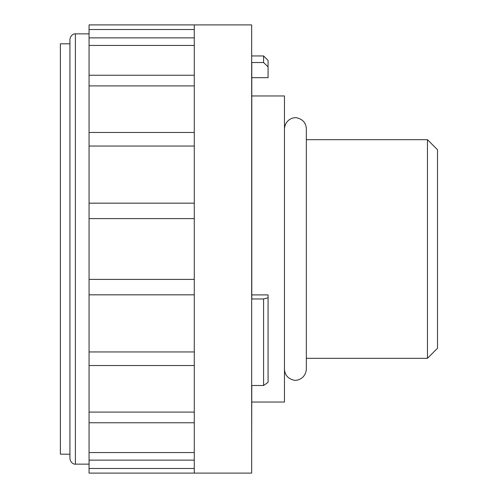 <?xml version="1.0" encoding="UTF-8"?>
<svg xmlns="http://www.w3.org/2000/svg" width="498" height="498" viewBox="0 0 498 498"><rect width="100%" height="100%" fill="white"/><g stroke="black" fill="none" stroke-linecap="round" stroke-linejoin="round"><path stroke-width="0.75" d="M251.783 77.676L268.073 77.676L268.073 60.426L263.591 55.944L263.591 62.524L251.783 62.524L251.783 298.968L263.591 298.968L263.591 385.508L251.783 385.508L251.671 442.056M251.671 24.9L251.671 473.1L194.282 473.1L194.282 24.9L251.671 24.9M194.282 24.9L89.061 24.9L89.061 468.481L194.282 468.481M89.061 468.475L89.061 473.1L194.282 473.1M89.061 365.532L194.282 365.532L89.061 365.532M69.932 39.33L69.932 458.67C70.94 464.491 75.746 464.341 75.397 464.136L75.397 33.864C75.746 33.659 70.94 33.509 69.932 39.33M69.932 43.812L60.37 43.812L60.37 454.188L69.932 454.188M427.452 358.317L427.452 139.683L437.512 149.742L437.512 348.258L427.452 358.317L306.332 358.317M251.783 95.958L284.47 95.958L284.47 402.042L251.783 402.042M251.783 294.903L268.073 294.903L268.073 382.34L263.591 385.508M268.073 66.857L263.591 62.524M263.591 298.968L268.073 297.804M194.282 452.558L89.061 452.558M194.282 412.089L89.061 412.089M194.282 351.949L89.061 351.949M194.282 294.835L89.061 294.835M194.282 279.39L89.061 279.39M194.282 218.61L89.061 218.61M194.282 203.165L89.061 203.165M194.282 146.051L89.061 146.051M194.282 132.468L89.061 132.468L194.282 132.468M194.282 85.911L89.061 85.911M194.282 45.443L89.061 45.443M194.282 29.519L89.061 29.519M437.512 172.37L437.512 325.63M263.591 55.944L251.671 55.944M89.061 33.864L75.397 33.864M89.061 464.136L75.397 464.136M427.452 139.683L306.332 139.683M284.47 369.248C284.831 374.77 287.663 378.324 292.967 379.906C296.254 381.474 305.573 378.997 306.332 369.248L306.332 128.752C305.971 123.236 303.145 119.682 297.854 118.101C294.399 116.544 285.267 119.01 284.47 128.752M89.061 460.127L194.282 460.127M89.061 422.765L194.282 422.765M89.061 75.235L194.282 75.235M89.061 37.873L194.282 37.873"/></g></svg>
